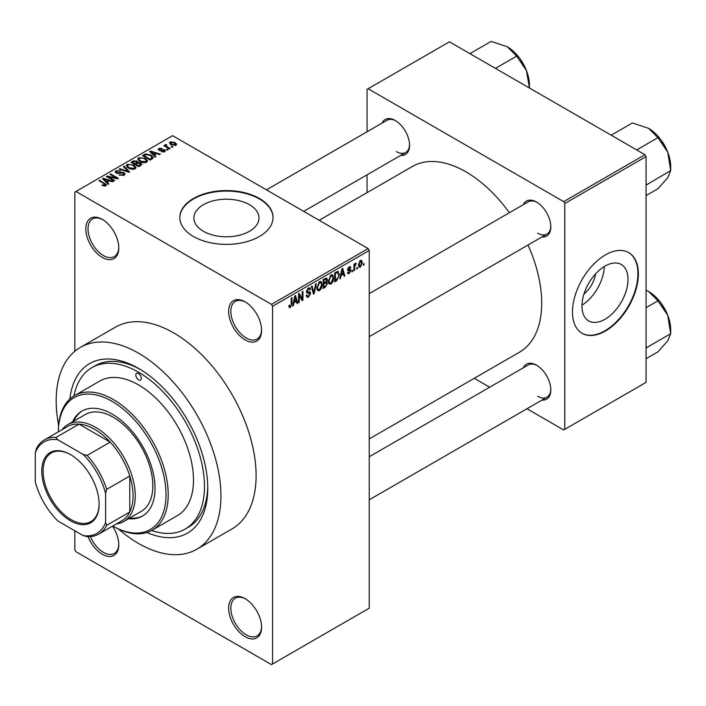 <?xml version="1.0" encoding="UTF-8"?>
<svg xmlns="http://www.w3.org/2000/svg" width="706" height="706" viewBox="0 0 706 706"><rect width="100%" height="100%" fill="white"/><g stroke="black" fill="none" stroke-linecap="round" stroke-linejoin="round"><path stroke-width="1.06" d="M245.114 339.886A23.307 13.458 60 0 1 228.638 311.346A23.307 13.458 60 0 1 245.114 301.833L245.114 301.833A23.307 13.458 60 0 1 261.591 330.373A23.307 13.458 60 0 1 245.114 339.886M245.67 302.168A21.745 12.558 -120 0 0 235.336 301.391A21.745 12.558 -120 0 0 232 318.821A21.745 12.558 -120 0 0 246.209 337.989A21.745 12.558 -120 0 0 257.09 339.065A21.745 12.558 -120 0 0 261.582 329.728M245.114 636.706A23.307 13.458 60 0 1 228.638 608.166A23.307 13.458 60 0 1 245.114 598.653L245.114 598.653A23.307 13.458 60 0 1 261.591 627.193A23.307 13.458 60 0 1 245.114 636.706M245.67 598.988A21.745 12.558 -120 0 0 235.336 598.211A21.745 12.558 -120 0 0 232 615.632A21.745 12.558 -120 0 0 246.209 634.8A21.745 12.558 -120 0 0 257.09 635.877A21.745 12.558 -120 0 0 261.582 626.54M112.501 526.164A23.307 13.458 60 0 1 118.784 544.741A23.307 13.458 60 0 1 102.308 554.254A23.307 13.458 60 0 1 88.1 536.657M90.421 536.604A21.745 12.558 -120 0 0 103.403 552.357A21.745 12.558 -120 0 0 114.284 553.433A21.745 12.558 -120 0 0 118.776 544.088M102.308 257.443A23.307 13.458 60 0 1 85.832 228.903A23.307 13.458 60 0 1 102.308 219.389L102.308 219.389A23.307 13.458 60 0 1 118.784 247.93A23.307 13.458 60 0 1 102.308 257.443M102.864 219.725A21.745 12.558 -120 0 0 92.53 218.948A21.745 12.558 -120 0 0 89.194 236.369A21.745 12.558 -120 0 0 103.403 255.537A21.745 12.558 -120 0 0 114.284 256.613A21.745 12.558 -120 0 0 118.776 247.276M203.416 231.286A32.564 18.797 180 0 1 193.876 217.995A32.564 18.797 180 0 1 213.98 200.628A32.564 18.797 180 0 1 249.465 204.696A32.564 18.797 180 0 1 258.996 217.995A32.564 18.797 180 0 1 238.902 235.363A32.564 18.797 180 0 1 203.416 231.286M259.393 198.457A46.605 26.907 0 0 0 208.605 192.623A46.605 26.907 0 0 0 179.836 217.483A46.605 26.907 0 0 0 193.479 236.51A46.605 26.907 0 0 0 244.276 242.343A46.605 26.907 0 0 0 273.045 217.483A46.605 26.907 0 0 0 259.393 198.457M273.045 217.739A46.605 26.907 0 0 0 259.393 198.968A46.605 26.907 0 0 0 208.808 193.082A46.605 26.907 0 0 0 179.836 217.739M523.34 204.661A20.192 11.658 60 0 1 536.542 202.075L536.542 202.075A20.192 11.658 60 0 1 550.821 226.811A20.192 11.658 60 0 1 541.979 236.951M537.107 202.41A18.638 10.766 -120 0 0 528.326 201.784L369.247 293.625M382.07 123.1A20.192 11.658 60 0 1 395.281 120.514L395.281 120.514A20.192 11.658 60 0 1 409.559 145.251A20.192 11.658 60 0 1 400.717 155.391M395.837 120.85A18.638 10.766 -120 0 0 387.056 120.223L266.453 189.852M523.34 367.782A20.192 11.658 60 0 1 536.542 365.196L536.542 365.196A20.192 11.658 60 0 1 550.821 389.933A20.192 11.658 60 0 1 541.979 400.073M537.107 365.531A18.638 10.766 -120 0 0 528.326 364.905L369.247 456.747M69.859 399.031A97.869 56.506 60 0 1 138.561 368.426L138.561 368.426A97.869 56.506 60 0 1 207.767 488.296A97.869 56.506 60 0 1 146.91 532.492M140.229 369.414A93.21 53.815 -120 0 0 95.248 365.717L91.956 367.614A93.21 53.815 -120 0 0 73.953 395.951M118.599 529.112A116.516 67.273 -120 0 0 138.561 543.47A116.516 67.273 -120 0 0 196.815 549.242A116.516 67.273 -120 0 0 214.677 455.882A116.516 67.273 -120 0 0 138.561 353.203A116.516 67.273 -120 0 0 80.299 347.44A116.516 67.273 -120 0 0 58.624 425.241M196.815 549.242L231.965 528.953A116.516 67.273 -120 0 0 249.827 435.584A116.516 67.273 -120 0 0 173.711 332.914A116.516 67.273 -120 0 0 115.457 327.143L80.299 347.44M369.247 438.929L519.51 352.179A107.188 61.89 -120 0 0 528.009 245.017M509.37 212.727A107.188 61.89 -120 0 0 465.907 171.823A107.188 61.89 -120 0 0 412.313 166.51L319.174 220.29M595.59 273.857A20.633 11.914 -60 0 1 583.959 293.996M604.98 319.288A32.564 18.797 120 0 0 626.248 290.598A32.564 18.797 120 0 0 621.262 264.503A32.564 18.797 120 0 0 604.98 266.118A32.564 18.797 120 0 0 583.712 294.808A32.564 18.797 120 0 0 588.698 320.903A32.564 18.797 120 0 0 604.98 319.288M581.965 305.168A32.564 18.797 120 0 0 604.265 266.541M605.421 331.008A46.605 26.907 120 0 0 635.868 289.945A46.605 26.907 120 0 0 628.719 252.598A46.605 26.907 120 0 0 605.421 254.901A46.605 26.907 120 0 0 574.975 295.973A46.605 26.907 120 0 0 582.115 333.32A46.605 26.907 120 0 0 605.421 331.008M581.903 333.188A46.605 26.907 120 0 0 604.98 330.761A46.605 26.907 120 0 0 635.365 289.892A46.605 26.907 120 0 0 628.499 252.474M357.457 267.415L357.457 268.686L356.759 269.083L356.759 267.821L357.457 267.415M354.659 266.947L354.659 270.301L353.962 270.698L353.962 264.247L354.659 263.841L354.659 264.874L355.497 263.241L356.159 263.206L354.659 266.947L353.962 266.55M352.665 270.186L352.665 271.448L351.967 271.854L351.967 270.583L352.665 270.186M350.864 270.513L349.179 273.575L348.04 273.751L347.476 272.49L348.173 271.969L349.223 272.631L350.167 271.086L349.991 270.601L347.979 270.663L347.573 269.657L349.152 266.912L350.308 266.744L350.767 267.821L350.07 268.333L349.17 267.812L348.27 269.127L350.467 269.383L350.864 270.513L349.073 269.48M348.173 271.969L349.223 272.631M350.07 268.333L348.49 267.415M347.696 268.792L348.499 269.533M341.122 275.464L340.513 278.464L339.78 278.888L341.907 268.783L342.648 268.359L344.872 275.949L344.149 276.373L343.54 274.069L341.122 275.464L340.574 275.146M330.999 284.077L328.987 283.838L328.299 281.2L330.999 274.961L332.597 274.819L333.691 277.979L332.994 281.562L330.999 284.077L328.431 282.594M319.509 290.704L317.506 290.475L316.817 287.827L319.518 281.597L321.115 281.456L322.21 284.606L321.512 288.198L319.509 290.704L316.95 289.231M290.369 307.534L289.266 307.542L288.851 305.636L289.548 305.124L290.395 306.475L291.154 305.371L291.251 298.029L291.949 297.623L291.949 303.651L290.369 307.534L288.93 306.713M288.86 305.919L290.395 306.475M271.475 304.374L368.144 248.565L369.247 250.462L369.247 608.166L272.578 663.975L272.578 306.272L271.475 304.374L75.948 191.485L74.845 192.12L74.845 351.244M369.247 250.462L272.578 306.272M293.987 302.68L293.378 305.68L292.646 306.104L294.773 295.99L295.514 295.567L297.738 303.165L297.005 303.58L296.405 301.277L293.987 302.68L293.431 302.362M299.238 295.187L299.238 302.3L298.541 302.697L298.541 293.82L299.282 293.387L302.239 298.806L302.239 291.684L302.936 291.287L302.936 300.165L302.186 300.597L298.541 294.79M310.022 293.625L306.986 292.955L306.43 291.587L308.416 288.004L309.872 287.801L310.525 289.442L309.828 289.954L309.404 288.878L308.443 289.028L307.128 291.207L307.348 291.984L309.66 291.702L310.719 293.211L308.548 297.041L306.96 297.252L306.227 295.382L306.925 294.861L307.428 296.096L308.61 295.964L310.022 293.625L308.248 291.993M307.348 291.984L306.43 291.463L307.348 291.984M309.66 291.702L310.19 291.825M316.35 283.538L314.152 293.687L313.473 294.084L311.399 286.398L312.123 285.983L313.773 292.866L315.617 283.962L316.35 283.538M326.075 281.473L327.505 283.371L325.369 287.21L323.207 288.463L323.207 279.576L326.728 278.067L327.302 279.452L326.949 281.835M337.759 271.342L339.383 274.634L336.736 280.644L334.688 281.826L334.688 272.948L338.395 271.457M362.354 262.561L360.404 267.097L359.23 267.212L358.454 264.874L360.404 260.408L361.596 260.302L362.354 262.561L361.587 262.12M364.049 263.612L364.049 264.874L363.352 265.279L363.352 264.009L364.049 263.612M74.845 530.788L74.845 549.815L75.948 551.721L271.475 664.611L272.578 663.975M172.908 146.91L172.211 147.316L171.117 146.68L171.814 146.283L172.908 146.91M168.116 149.681L167.419 150.087L166.325 149.451L167.022 149.045L168.116 149.681M155.973 156.697L155.232 157.12L149.672 151.455L150.404 151.031L160.333 154.182L159.6 154.605L156.697 153.626L154.279 155.02L155.973 156.697M147.377 161.436L147.377 160.412L146.548 162.248L143.336 162.715L140.009 161.586L137.732 159.009L138.667 157.694L145.304 158.418L147.475 160.95M135.887 168.063L135.887 167.048L135.067 168.884L131.854 169.343L128.527 168.222L126.25 165.636L127.177 164.321L133.822 165.054L135.993 167.578M124.097 175.212L119.182 175.053L123.259 174.656L123.938 173.826L123.365 173.076L116.199 173.094L115.219 171.849L116.084 170.728L120.488 170.843L117.002 171.24L116.366 171.99L116.922 172.705L121.158 172.22L124.044 172.67L125.068 173.994L124.097 175.212M108.83 183.913L108.097 184.337L102.538 178.662L103.27 178.239L113.189 181.389L112.466 181.813L109.562 180.842L107.144 182.236L108.83 183.913M368.144 248.565L172.608 135.676L75.948 191.485M104.276 186.031L102.008 185.201L102.608 184.734L105.053 185.166L105.22 184.398L99.016 180.701L99.714 180.295L106.535 184.901L105.918 185.704L104.276 186.031M105.053 186.013L105.22 184.398M114.69 180.524L113.993 180.93L106.306 176.491L107.047 176.059L116.163 177.921L109.995 174.356L110.701 173.958L118.387 178.397L117.637 178.83L108.539 176.977L114.69 180.524M129.604 171.92L128.924 172.308L119.164 169.069L119.888 168.655L128.324 171.62L123.382 166.634L124.115 166.21L129.604 171.92M140.821 165.442L138.658 166.687L130.972 162.248L133.143 160.994L136.999 161.003L137.855 162.371L140.697 162.909L141.844 164.295L140.821 165.442M137.891 162.142L137.855 163.068M152.196 158.876L150.14 160.059L142.453 155.62L145.657 153.934L150.952 155.108L153.264 157.606L152.196 158.876M164.727 151.755L161.224 151.702L163.977 151.261L164.057 150.219L158.929 150.254L158.197 149.31L158.912 148.428L162.124 148.41L159.732 148.869L159.512 149.787L164.613 149.734L165.469 150.81L164.727 151.755M163.977 152.064L164.057 150.219M159.732 148.869L159.512 150.51M170.12 148.525L169.414 148.931L163.827 145.701L164.524 145.304L165.416 145.815L165.257 144.765L166.219 144.554L166.819 145.127L166.201 146.116L170.12 148.525M165.416 146.619L165.257 145.604M166.219 144.554L166.201 147.077M175.962 145.268L171.117 144.721L169.466 142.903L170.164 141.924L174.947 142.444L176.659 144.298L175.962 145.268M151.622 530.48A93.21 53.815 -120 0 0 185.166 529.068L188.458 527.161A93.21 53.815 -120 0 0 207.74 486.355M644.966 154.702L646.061 156.6L564.774 203.531L563.679 201.634L644.966 154.702L449.431 41.813L367.049 89.371L367.049 131.775M367.049 174.832L367.049 192.65M564.774 203.531L564.774 429.319L563.679 429.954L526.958 408.748M489.673 387.223L474.238 378.31M564.774 429.319L646.061 382.387L646.061 156.6M563.679 201.634L368.144 88.744M537.645 233.148A18.638 10.766 -120 0 0 546.965 234.074A18.638 10.766 -120 0 0 550.812 226.158M396.375 151.596A18.638 10.766 -120 0 0 405.694 152.514A18.638 10.766 -120 0 0 409.551 144.598M537.645 396.269A18.638 10.766 -120 0 0 546.965 397.196A18.638 10.766 -120 0 0 550.812 389.28M102.608 185.51L102.608 184.734M99.714 181.107L99.714 180.295M103.27 179.412L103.27 178.239M107.144 183.357L107.144 182.236M104.894 179.915L106.474 181.583L108.424 180.454L103.756 178.883L104.894 179.915L104.894 181.063M106.474 182.677L106.474 181.583M103.756 179.906L103.756 178.883M108.424 181.495L108.424 180.454M107.047 176.924L107.047 176.059M116.163 178.53L116.163 177.921M110.701 174.761L110.701 173.958M108.539 177.78L108.539 176.977M119.782 175.344L119.782 174.585M123.259 175.582L123.259 174.656M116.084 173.023L116.084 170.728M116.922 173.42L116.922 172.705M117.928 173.614L117.928 173.032M121.158 172.952L121.158 172.22M124.044 175.238L124.044 172.67M119.888 169.308L119.888 168.655M128.324 172.114L128.324 171.62M124.115 167.375L124.115 166.21M127.177 167.287L127.177 164.321M133.822 165.91L133.822 165.054M128.086 164.842L127.371 165.839L129.233 167.825L134.158 168.363L134.846 167.375L133.099 165.442L131.069 164.613L128.086 164.842M129.233 168.584L129.233 167.825M134.158 169.246L134.158 168.363M133.143 162.036L133.143 160.994M136.999 163.501L136.999 161.003M140.697 165.513L140.697 162.909M132.569 162.362L134.864 163.695L136.84 162.468L136.426 161.48L133.787 161.665L132.569 162.362L132.569 163.174M134.864 164.498L134.864 163.695M136.84 163.589L136.426 161.48M135.764 165.019L135.764 164.207L138.455 165.769L140.679 164.11L140.679 165.522M138.455 166.572L138.455 165.769M140.565 165.583L140 163.315L137.141 163.413L135.764 164.207M139.938 165.945L139.938 164.913M138.667 160.65L138.667 157.694M145.304 159.274L145.304 158.418M139.567 158.206L138.861 159.203L140.723 161.189L145.648 161.736L146.336 160.747L144.589 158.815L142.55 157.976L139.567 158.206M140.723 161.956L140.723 161.189M145.648 162.618L145.648 161.736M145.657 154.817L145.657 153.934M150.952 155.955L150.952 155.108M144.05 155.735L149.946 159.141L151.199 158.409L151.843 156.75L150.237 155.505L146.442 154.535L144.05 155.735L144.05 156.547M149.946 159.944L149.946 159.141M152.117 158.921L151.843 156.75M151.199 159.45L151.199 158.409M150.404 152.205L150.404 151.031M154.279 156.141L154.279 155.02M152.028 152.699L153.617 154.367L155.558 153.246L150.89 151.675L152.028 152.699L152.028 153.855M153.617 155.47L153.617 154.367M150.89 152.699L150.89 151.675M155.558 154.279L155.558 153.246M161.824 151.931L161.824 151.234M158.912 150.246L158.912 148.428M160.2 150.634L160.2 149.928M164.613 151.816L164.613 149.734M167.022 149.857L167.022 149.045M164.524 146.107L164.524 145.304M167.216 147.66L167.216 146.857M171.814 147.086L171.814 146.283M170.164 144.077L170.164 141.924M174.947 143.3L174.947 142.444M175.176 145.568L174.303 142.877L170.949 142.4L170.561 144.377M170.949 142.4L171.814 144.315L175.176 144.801L175.556 144.227L175.556 145.462M171.814 145.083L171.814 144.315M292.805 305.345L293.378 305.68M296.749 302.592L297.738 303.165M295.505 300.765L296.405 301.277M294.87 298.541L294.217 301.506L296.167 300.377L295.196 296.679L294.87 298.541L294.305 298.214M293.678 301.188L294.217 301.506M294.693 296.388L295.196 296.679M298.541 301.894L299.238 302.3M300.738 297.941L302.239 298.806M301.497 299.335L302.936 300.165M306.245 295.708L308.548 297.041M308.231 288.119L310.525 289.442M307.666 288.577L308.443 289.028M306.492 290.846L307.128 291.207M308.513 291.931L310.719 293.211M313.217 293.149L314.152 293.687M313.032 292.443L313.773 292.866M321.468 284.174L322.21 284.606M320.965 287.88L321.512 288.198M318.75 282.188L319.518 282.629L317.515 287.439L318.327 289.769L319.509 289.672L321.512 284.986L321.212 283.141L319.306 281.729M316.835 287.051L317.515 287.439M321.212 283.141L319.518 282.629M325.369 278.332L327.302 279.452M325.263 282.082L327.505 283.371M323.904 280.211L323.904 282.868L325.951 281.597L326.604 280L326.287 279.152L323.904 280.211L323.207 279.814M323.207 282.462L323.904 282.868M323.904 283.9L323.904 287.015L326.11 285.63L326.799 283.786L326.437 282.824L323.904 283.9L323.207 283.503M323.207 286.61L323.904 287.015M324.389 282.585L325.281 283.106M332.95 277.546L333.691 277.979M332.447 281.253L332.994 281.562M330.231 275.552L331.008 276.002L328.996 280.803L329.808 283.141L330.99 283.044L332.994 278.349L332.694 276.514L330.796 275.093M328.325 280.414L328.996 280.803M332.694 276.514L331.008 276.002M335.844 280.123L336.736 280.644M338.651 274.21L339.383 274.634M335.385 273.584L335.385 280.388L338.403 277.352L338.686 275.022L337.627 272.472L335.385 273.584L334.688 273.178M334.688 279.982L335.385 280.388M335.729 272.348L336.63 272.869M336.577 271.863L337.962 272.56L336.665 271.81M339.939 278.129L340.513 278.464M343.884 275.375L344.872 275.949M342.639 273.549L343.54 274.069M342.013 271.333L341.36 274.29L343.301 273.169L342.331 269.463L342.013 271.333L341.439 271.007M340.813 273.981L341.36 274.29M341.828 269.171L342.331 269.463M347.493 272.604L349.179 273.575M347.608 269.224L349.991 270.601M349.17 266.894L350.767 267.821M351.967 271.051L352.665 271.448M353.962 269.895L354.659 270.301M353.962 264.468L354.659 264.874M355.065 263.726L355.965 264.247M354.906 264.097L355.453 264.423M353.962 265.077L354.791 265.553M356.759 268.28L357.457 268.686M358.551 266.03L360.404 267.097M360.042 260.664L361.128 261.282L360.387 261.344L359.16 264.468L360.422 266.162L361.657 263.029L359.725 260.964M358.489 264.088L359.16 264.468M358.48 265.527L360.422 266.162M363.352 264.476L364.049 264.874M138.561 379.846A3.883 2.242 -120 0 0 140.503 380.04A3.883 2.242 -120 0 0 141.094 376.925A3.883 2.242 -120 0 0 138.561 373.5A3.883 2.242 -120 0 0 136.62 373.306A3.883 2.242 -120 0 0 136.02 376.422A3.883 2.242 -120 0 0 138.561 379.846M128.51 518.725A60.584 34.982 -120 0 0 142.488 516.033A60.584 34.982 -120 0 0 151.772 467.478A60.584 34.982 -120 0 0 112.192 414.095A60.584 34.982 -120 0 0 81.905 411.095A60.584 34.982 -120 0 0 72.577 421.853M129.604 518.089A60.584 34.982 -120 0 0 143.036 515.707M112.192 401.405A76.124 43.948 -120 0 0 58.369 431.851L58.369 431.216A77.678 44.849 60 0 1 74.457 395.66A77.678 44.849 60 0 1 113.295 399.508A77.678 44.849 60 0 1 164.039 467.954A77.678 44.849 60 0 1 152.134 530.197A77.678 44.849 60 0 1 113.295 526.349L112.739 526.032A76.124 43.948 -120 0 0 166.025 494.324A76.124 43.948 -120 0 0 112.192 401.405M152.134 530.197L177.4 515.609A77.678 44.849 -120 0 0 189.305 453.367A77.678 44.849 -120 0 0 138.561 384.92A77.678 44.849 -120 0 0 99.722 381.072L74.457 395.66M185.166 529.068A93.21 53.815 -120 0 0 199.454 454.373A93.21 53.815 -120 0 0 138.561 372.23A93.21 53.815 -120 0 0 91.956 367.614M61.987 429.769A55.924 32.291 60 0 1 67.758 424.641L85.329 414.493A55.924 32.291 60 0 1 113.295 417.264A55.924 32.291 60 0 1 149.831 466.542A55.924 32.291 60 0 1 141.253 511.365L123.682 521.505A55.924 32.291 60 0 1 116.358 523.94M82.452 410.786A60.584 34.982 -120 0 0 73.68 421.217M636.724 149.937L657.939 137.688L667.735 152.161A31.267 18.056 -120 0 1 670.7 166.642L670.7 170.587L667.735 177.691L657.939 188.749L646.061 195.597M646.061 185.122L670.7 170.587L667.735 152.161A31.267 18.056 -120 0 0 648.593 128.342L657.939 137.688M646.784 184.398L646.061 183.666M611.193 135.199L632.408 122.95L648.593 128.342M41.778 471.105A40.551 23.413 60 0 1 70.45 454.558A40.551 23.413 60 0 1 99.122 504.216A40.551 23.413 60 0 1 70.45 520.772A40.551 23.413 60 0 1 41.778 471.105M70.785 454.752A39.615 22.874 -120 0 0 51.3 452.97A39.615 22.874 -120 0 0 43.101 471.105A39.615 22.874 -120 0 0 60.389 510.976A39.615 22.874 -120 0 0 90.915 521.584A39.615 22.874 -120 0 0 99.122 503.828M67.758 424.641A55.924 32.291 60 0 1 110.851 439.626A55.924 32.291 60 0 1 135.261 495.903A55.924 32.291 60 0 1 123.682 521.505M105.6 522.528L106.703 525.308A54.371 31.391 60 0 1 98.734 534.115L121.803 520.799A54.371 31.391 -120 0 0 129.772 511.991A54.371 31.391 -120 0 0 133.063 495.903A54.371 31.391 -120 0 0 129.772 476.02A54.371 31.391 -120 0 0 110.189 442.106L79.046 424.13A54.371 31.391 -120 0 0 67.432 426.618L44.363 439.935A54.371 31.391 60 0 1 55.977 437.446L57.83 439.785A52.818 30.499 -120 0 0 35.3 452.793L35.3 481.942A52.818 30.499 -120 0 0 57.83 520.966L83.07 535.536A52.818 30.499 -120 0 0 105.6 522.528L105.6 493.379A52.818 30.499 -120 0 0 83.07 454.355L57.83 439.785M83.07 454.355L87.12 455.432L110.189 442.106A54.371 31.391 -120 0 0 79.046 424.13L55.977 437.446M106.703 525.308L129.772 511.991L129.772 476.02L106.703 489.337L105.6 493.379M35.3 452.793L36.394 448.751A54.371 31.391 60 0 1 44.363 439.935M98.734 534.115A54.371 31.391 60 0 1 87.12 536.613L83.07 535.536M87.12 455.432A54.371 31.391 60 0 1 106.703 489.337M646.061 348.243L646.784 347.52L646.061 346.787M646.061 358.727L657.939 351.87L667.735 340.813L670.7 333.709L646.784 347.52M667.735 315.282L670.7 333.709L670.7 329.764A31.267 18.056 -120 0 0 667.735 315.282A31.267 18.056 -120 0 0 648.593 291.463L657.939 300.809L667.735 315.282M646.061 307.666L657.939 300.809M646.061 290.157L648.593 291.463M529.429 85.082L529.429 87.994L526.473 70.609A31.267 18.056 -120 0 0 507.323 46.79L516.668 56.127L526.473 70.609A31.267 18.056 -120 0 1 529.429 85.082M495.453 68.376L516.668 56.127M469.922 53.638L491.138 41.389L507.323 46.79M104.929 184.151L104.929 183.313M119.543 173.42L119.543 172.696M126.833 171.62L126.833 171.081M136.179 163.969L136.179 162.936M144.412 155.523L144.412 154.49M161.321 150.528L161.321 149.646M291.251 303.253L291.949 303.651M306.439 291.887L308.284 292.955M312.679 291.163L313.49 291.631M324.478 286.689L325.369 287.21M324.222 278.994L325.122 279.514M347.573 269.639L349.302 270.645M105.37 184.716L105.37 185.943M123.938 173.826L123.938 175.3M116.366 171.99L116.366 173.191M127.371 165.839L127.371 167.446M134.846 167.375L134.846 168.999M136.982 162.124L136.982 163.51M138.861 159.203L138.861 160.818M146.336 160.747L146.336 162.362M164.436 150.713L164.436 151.905M159.238 149.425L159.238 150.413M165.981 145.71L165.981 146.954M307.428 296.096L306.227 295.408M309.404 288.878L308.169 288.163M318.327 289.769L316.897 288.948M326.287 279.152L325.122 278.473M326.437 282.824L325.21 282.109M329.808 283.141L328.378 282.321M348.508 272.728L347.74 272.287M349.797 267.715L348.799 267.142M112.739 526.032L113.295 526.349M661.178 140.159L666.764 149.831M369.247 336.683L546.965 234.074M546.965 397.196L369.247 499.804M405.694 152.514L303.739 211.376M661.178 303.28L666.764 312.952M519.916 58.598L525.502 68.27"/></g></svg>
